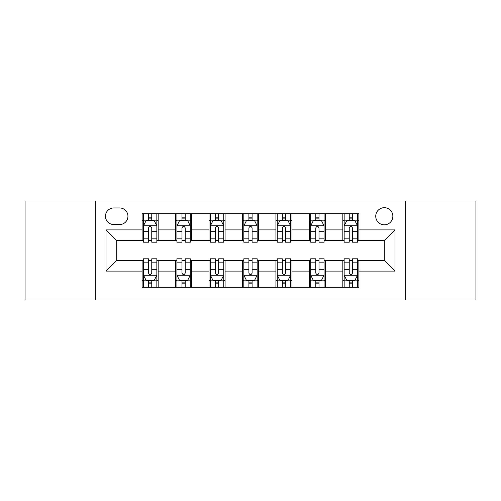 <?xml version="1.0" encoding="UTF-8"?>
<svg xmlns="http://www.w3.org/2000/svg" width="501" height="501" viewBox="0 0 501 501"><rect width="100%" height="100%" fill="white"/><g stroke="black" fill="none" stroke-linecap="round" stroke-linejoin="round"><path stroke-width="0.75" d="M384.298 207.683A8.561 8.561 0 0 0 375.737 216.25A8.561 8.561 0 0 0 384.298 224.811A8.561 8.561 0 0 0 392.859 216.25A8.561 8.561 0 0 0 384.298 207.683M405.704 300.005L475.95 300.005L475.95 200.995L405.704 200.995L405.704 300.005L95.296 300.005L95.296 200.995L25.05 200.995L25.05 300.005L95.296 300.005M113.758 224.542L119.645 224.542A8.298 8.298 0 0 0 127.943 216.25A8.298 8.298 0 0 0 119.645 207.953L113.758 207.953A8.298 8.298 0 0 0 105.46 216.25A8.298 8.298 0 0 0 113.758 224.542M405.704 200.995L95.296 200.995M142.121 271.104L105.999 271.104L105.999 229.896L142.121 229.896L142.121 240.599L116.702 240.599L116.702 260.401L142.121 260.401L142.121 287.292L358.879 287.292L358.879 260.401L384.298 260.401L384.298 240.599L358.879 240.599L358.879 229.896L395.001 229.896L395.001 271.104L358.879 271.104M358.879 229.896L358.879 213.708L142.121 213.708L142.121 229.896M342.822 213.708L342.822 240.599L344.156 240.599M349.241 240.599L352.453 240.599M357.539 240.599L358.879 240.599M342.822 240.599L324.091 240.599M309.374 213.708L309.374 240.599L310.708 240.599M315.793 240.599L319.005 240.599M309.374 240.599L290.636 240.599M275.919 213.708L275.919 240.599L277.26 240.599M282.345 240.599L285.557 240.599M275.919 240.599L257.188 240.599M242.471 213.708L242.471 240.599L243.812 240.599M248.897 240.599L252.103 240.599M242.471 240.599L223.74 240.599M209.023 213.708L209.023 240.599L210.364 240.599M215.443 240.599L218.655 240.599M209.023 240.599L190.292 240.599M175.575 213.708L175.575 240.599L176.909 240.599M181.995 240.599L185.207 240.599M175.575 240.599L156.844 240.599M142.121 240.599L143.461 240.599M148.546 240.599L151.759 240.599M142.121 260.401L143.461 260.401M148.546 260.401L151.759 260.401M156.844 260.401L158.178 260.401L158.178 287.292M176.909 260.401L158.178 260.401M181.995 260.401L185.207 260.401M190.292 260.401L191.626 260.401L191.626 287.292M210.364 260.401L191.626 260.401M215.443 260.401L218.655 260.401M223.74 260.401L225.081 260.401L225.081 287.292M243.812 260.401L225.081 260.401M248.897 260.401L252.103 260.401M257.188 260.401L258.529 260.401L258.529 287.292M277.26 260.401L258.529 260.401M282.345 260.401L285.557 260.401M290.636 260.401L291.977 260.401L291.977 287.292M310.708 260.401L291.977 260.401M315.793 260.401L319.005 260.401M324.091 260.401L325.425 260.401L325.425 287.292M344.156 260.401L325.425 260.401M349.241 260.401L352.453 260.401M357.539 260.401L358.879 260.401M158.178 213.708L158.178 240.599M142.121 220.396L143.461 220.396M148.546 220.396L151.759 220.396M156.844 220.396L158.178 220.396M142.121 280.604L143.461 280.604M148.546 280.604L151.759 280.604M156.844 280.604L158.178 280.604M175.575 260.401L175.575 287.292M191.626 213.708L191.626 240.599M175.575 220.396L176.909 220.396M181.995 220.396L185.207 220.396M190.292 220.396L191.626 220.396M175.575 280.604L176.909 280.604M181.995 280.604L185.207 280.604M190.292 280.604L191.626 280.604M209.023 260.401L209.023 287.292M209.023 280.604L210.364 280.604M215.443 280.604L218.655 280.604M223.74 280.604L225.081 280.604M225.081 213.708L225.081 240.599M209.023 220.396L210.364 220.396M215.443 220.396L218.655 220.396M223.74 220.396L225.081 220.396M242.471 260.401L242.471 287.292M242.471 280.604L243.812 280.604M248.897 280.604L252.103 280.604M257.188 280.604L258.529 280.604M258.529 213.708L258.529 240.599M242.471 220.396L243.812 220.396M248.897 220.396L252.103 220.396M257.188 220.396L258.529 220.396M275.919 260.401L275.919 287.292M275.919 280.604L277.26 280.604M282.345 280.604L285.557 280.604M290.636 280.604L291.977 280.604M291.977 213.708L291.977 240.599M275.919 220.396L277.26 220.396M282.345 220.396L285.557 220.396M290.636 220.396L291.977 220.396M309.374 260.401L309.374 287.292M309.374 280.604L310.708 280.604M315.793 280.604L319.005 280.604M324.091 280.604L325.425 280.604M325.425 213.708L325.425 240.599M309.374 220.396L310.708 220.396M315.793 220.396L319.005 220.396M324.091 220.396L325.425 220.396M342.822 260.401L342.822 287.292M342.822 280.604L344.156 280.604M349.241 280.604L352.453 280.604M357.539 280.604L358.879 280.604M342.822 220.396L344.156 220.396M349.241 220.396L352.453 220.396M357.539 220.396L358.879 220.396M116.702 240.599L105.999 229.896M116.702 260.401L105.999 271.104M395.001 229.896L384.298 240.599M395.001 271.104L384.298 260.401M151.759 217.184L148.546 217.184M156.844 238.852L151.759 238.852L151.759 242.202L156.844 242.202L156.844 225.882L154.164 220.528L146.135 220.528L143.461 225.882L143.461 242.202L148.546 242.202L148.546 238.852L143.461 238.852M143.461 225.882L143.461 213.708M156.844 225.882L156.844 213.708M148.546 220.528L148.546 213.708M151.759 213.708L151.759 220.528M151.759 238.852L151.759 227.886C150.688 225.826 149.617 225.826 148.546 227.886L148.546 238.852M148.546 283.816L151.759 283.816M143.461 262.148L148.546 262.148L148.546 258.798L143.461 258.798L143.461 275.118L146.135 280.472L154.164 280.472L156.844 275.118L156.844 258.798L151.759 258.798L151.759 262.148L156.844 262.148M156.844 275.118L156.844 287.292M143.461 275.118L143.461 287.292M151.759 280.472L151.759 287.292M148.546 287.292L148.546 280.472M148.546 262.148L148.546 273.114C149.617 275.174 150.682 275.174 151.759 273.114L151.759 262.148M185.207 217.184L181.995 217.184M190.292 238.852L185.207 238.852L185.207 242.202L190.292 242.202L190.292 225.882L187.612 220.528L179.59 220.528L176.909 225.882L176.909 242.202L181.995 242.202L181.995 238.852L176.909 238.852M176.909 225.882L176.909 213.708M190.292 225.882L190.292 213.708M181.995 220.528L181.995 213.708M185.207 213.708L185.207 220.528M185.207 238.852L185.207 227.886C184.136 225.826 183.065 225.826 181.995 227.886L181.995 238.852M218.655 217.184L215.443 217.184M223.74 238.852L218.655 238.852L218.655 242.202L223.74 242.202L223.74 225.882L221.066 220.528L213.038 220.528L210.364 225.882L210.364 242.202L215.443 242.202L215.443 238.852L210.364 238.852M210.364 225.882L210.364 213.708M223.74 225.882L223.74 213.708M215.443 220.528L215.443 213.708M218.655 213.708L218.655 220.528M218.655 238.852L218.655 227.886C217.584 225.826 216.52 225.826 215.443 227.886L215.443 238.852M252.103 217.184L248.897 217.184M257.188 238.852L252.103 238.852L252.103 242.202L257.188 242.202L257.188 225.882L254.514 220.528L246.486 220.528L243.812 225.882L243.812 242.202L248.897 242.202L248.897 238.852L243.812 238.852M243.812 225.882L243.812 213.708M257.188 225.882L257.188 213.708M248.897 220.528L248.897 213.708M252.103 213.708L252.103 220.528M252.103 238.852L252.103 227.886C251.039 225.826 249.968 225.826 248.897 227.886L248.897 238.852M181.995 283.816L185.207 283.816M176.909 262.148L181.995 262.148L181.995 258.798L176.909 258.798L176.909 275.118L179.59 280.472L187.612 280.472L190.292 275.118L190.292 258.798L185.207 258.798L185.207 262.148L190.292 262.148M190.292 275.118L190.292 287.292M176.909 275.118L176.909 287.292M185.207 280.472L185.207 287.292M181.995 287.292L181.995 280.472M181.995 262.148L181.995 273.114C183.065 275.174 184.136 275.174 185.207 273.114L185.207 262.148M215.443 283.816L218.655 283.816M210.364 262.148L215.443 262.148L215.443 258.798L210.364 258.798L210.364 275.118L213.038 280.472L221.066 280.472L223.74 275.118L223.74 258.798L218.655 258.798L218.655 262.148L223.74 262.148M223.74 275.118L223.74 287.292M210.364 275.118L210.364 287.292M218.655 280.472L218.655 287.292M215.443 287.292L215.443 280.472M215.443 262.148L215.443 273.114C216.513 275.174 217.584 275.174 218.655 273.114L218.655 262.148M248.897 283.816L252.103 283.816M243.812 262.148L248.897 262.148L248.897 258.798L243.812 258.798L243.812 275.118L246.486 280.472L254.514 280.472L257.188 275.118L257.188 258.798L252.103 258.798L252.103 262.148L257.188 262.148M257.188 275.118L257.188 287.292M243.812 275.118L243.812 287.292M252.103 280.472L252.103 287.292M248.897 287.292L248.897 280.472M248.897 262.148L248.897 273.114C249.961 275.174 251.032 275.174 252.103 273.114L252.103 262.148M285.557 217.184L282.345 217.184M290.636 238.852L285.557 238.852L285.557 242.202L290.636 242.202L290.636 225.882L287.962 220.528L279.934 220.528L277.26 225.882L277.26 242.202L282.345 242.202L282.345 238.852L277.26 238.852M277.26 225.882L277.26 213.708M290.636 225.882L290.636 213.708M282.345 220.528L282.345 213.708M285.557 213.708L285.557 220.528M285.557 238.852L285.557 227.886C284.487 225.826 283.416 225.826 282.345 227.886L282.345 238.852M282.345 283.816L285.557 283.816M277.26 262.148L282.345 262.148L282.345 258.798L277.26 258.798L277.26 275.118L279.934 280.472L287.962 280.472L290.636 275.118L290.636 258.798L285.557 258.798L285.557 262.148L290.636 262.148M290.636 275.118L290.636 287.292M277.26 275.118L277.26 287.292M285.557 280.472L285.557 287.292M282.345 287.292L282.345 280.472M282.345 262.148L282.345 273.114C283.416 275.174 284.48 275.174 285.557 273.114L285.557 262.148M319.005 217.184L315.793 217.184M324.091 238.852L319.005 238.852L319.005 242.202L324.091 242.202L324.091 225.882L321.41 220.528L313.388 220.528L310.708 225.882L310.708 242.202L315.793 242.202L315.793 238.852L310.708 238.852M310.708 225.882L310.708 213.708M324.091 225.882L324.091 213.708M315.793 220.528L315.793 213.708M319.005 213.708L319.005 220.528M319.005 238.852L319.005 227.886C317.935 225.826 316.864 225.826 315.793 227.886L315.793 238.852M315.793 283.816L319.005 283.816M310.708 262.148L315.793 262.148L315.793 258.798L310.708 258.798L310.708 275.118L313.388 280.472L321.41 280.472L324.091 275.118L324.091 258.798L319.005 258.798L319.005 262.148L324.091 262.148M324.091 275.118L324.091 287.292M310.708 275.118L310.708 287.292M319.005 280.472L319.005 287.292M315.793 287.292L315.793 280.472M315.793 262.148L315.793 273.114C316.864 275.174 317.935 275.174 319.005 273.114L319.005 262.148M352.453 217.184L349.241 217.184M357.539 238.852L352.453 238.852L352.453 242.202L357.539 242.202L357.539 225.882L354.865 220.528L346.836 220.528L344.156 225.882L344.156 242.202L349.241 242.202L349.241 238.852L344.156 238.852M344.156 225.882L344.156 213.708M357.539 225.882L357.539 213.708M349.241 220.528L349.241 213.708M352.453 213.708L352.453 220.528M352.453 238.852L352.453 227.886C351.383 225.826 350.318 225.826 349.241 227.886L349.241 238.852M349.241 283.816L352.453 283.816M344.156 262.148L349.241 262.148L349.241 258.798L344.156 258.798L344.156 275.118L346.836 280.472L354.865 280.472L357.539 275.118L357.539 258.798L352.453 258.798L352.453 262.148L357.539 262.148M357.539 275.118L357.539 287.292M344.156 275.118L344.156 287.292M352.453 280.472L352.453 287.292M349.241 287.292L349.241 280.472M349.241 262.148L349.241 273.114C350.312 275.174 351.383 275.174 352.453 273.114L352.453 262.148M175.575 271.104L158.178 271.104M175.575 229.896L158.178 229.896M209.023 229.896L191.626 229.896M209.023 271.104L191.626 271.104M242.471 229.896L225.081 229.896M242.471 271.104L225.081 271.104M275.919 229.896L258.529 229.896M275.919 271.104L258.529 271.104M309.374 229.896L291.977 229.896M309.374 271.104L291.977 271.104M342.822 229.896L325.425 229.896M342.822 271.104L325.425 271.104M156.775 225.744L143.53 225.744M143.461 220.853L145.979 220.853M154.327 220.853L156.844 220.853M148.546 231.675L143.461 231.675M156.844 231.675L151.759 231.675M151.759 218.887L148.546 218.887M143.53 275.256L156.775 275.256M156.844 280.147L154.327 280.147M145.979 280.147L143.461 280.147M151.759 269.325L156.844 269.325M143.461 269.325L148.546 269.325M148.546 282.113L151.759 282.113M190.223 225.744L176.978 225.744M176.909 220.853L179.427 220.853M187.775 220.853L190.292 220.853M181.995 231.675L176.909 231.675M190.292 231.675L185.207 231.675M185.207 218.887L181.995 218.887M223.671 225.744L210.426 225.744M210.364 220.853L212.875 220.853M221.223 220.853L223.74 220.853M215.443 231.675L210.364 231.675M223.74 231.675L218.655 231.675M218.655 218.887L215.443 218.887M257.126 225.744L243.874 225.744M243.812 220.853L246.323 220.853M254.677 220.853L257.188 220.853M248.897 231.675L243.812 231.675M257.188 231.675L252.103 231.675M252.103 218.887L248.897 218.887M176.978 275.256L190.223 275.256M190.292 280.147L187.775 280.147M179.427 280.147L176.909 280.147M185.207 269.325L190.292 269.325M176.909 269.325L181.995 269.325M181.995 282.113L185.207 282.113M210.426 275.256L223.671 275.256M223.74 280.147L221.223 280.147M212.875 280.147L210.364 280.147M218.655 269.325L223.74 269.325M210.364 269.325L215.443 269.325M215.443 282.113L218.655 282.113M243.874 275.256L257.126 275.256M257.188 280.147L254.677 280.147M246.323 280.147L243.812 280.147M252.103 269.325L257.188 269.325M243.812 269.325L248.897 269.325M248.897 282.113L252.103 282.113M290.574 225.744L277.329 225.744M277.26 220.853L279.777 220.853M288.125 220.853L290.636 220.853M282.345 231.675L277.26 231.675M290.636 231.675L285.557 231.675M285.557 218.887L282.345 218.887M277.329 275.256L290.574 275.256M290.636 280.147L288.125 280.147M279.777 280.147L277.26 280.147M285.557 269.325L290.636 269.325M277.26 269.325L282.345 269.325M282.345 282.113L285.557 282.113M324.022 225.744L310.777 225.744M310.708 220.853L313.225 220.853M321.573 220.853L324.091 220.853M315.793 231.675L310.708 231.675M324.091 231.675L319.005 231.675M319.005 218.887L315.793 218.887M310.777 275.256L324.022 275.256M324.091 280.147L321.573 280.147M313.225 280.147L310.708 280.147M319.005 269.325L324.091 269.325M310.708 269.325L315.793 269.325M315.793 282.113L319.005 282.113M357.47 225.744L344.225 225.744M344.156 220.853L346.673 220.853M355.021 220.853L357.539 220.853M349.241 231.675L344.156 231.675M357.539 231.675L352.453 231.675M352.453 218.887L349.241 218.887M344.225 275.256L357.47 275.256M357.539 280.147L355.021 280.147M346.673 280.147L344.156 280.147M352.453 269.325L357.539 269.325M344.156 269.325L349.241 269.325M349.241 282.113L352.453 282.113"/></g></svg>
